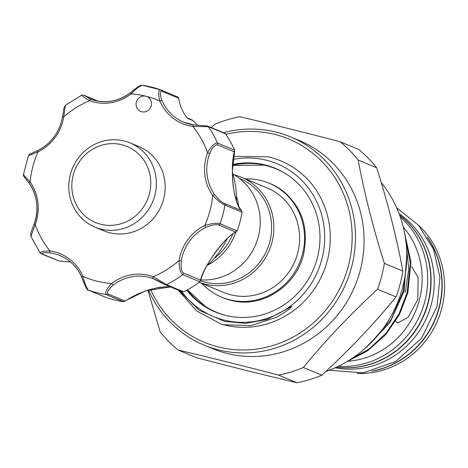 <?xml version="1.0" encoding="UTF-8"?>
<svg xmlns="http://www.w3.org/2000/svg" width="468" height="468" viewBox="0 0 468 468"><rect width="100%" height="100%" fill="white"/><g stroke="black" fill="none" stroke-linecap="round" stroke-linejoin="round"><path stroke-width="0.7" d="M374.289 370.592A84.995 80.935 -67.4 0 0 439.013 307.581A84.995 80.935 -67.4 0 0 428.746 239.481M336.398 367.181A84.995 80.935 -67.4 0 0 428.161 303.071A84.995 80.935 -67.4 0 0 399.584 215.046M335.111 367.772A84.995 80.935 -67.4 0 0 431.315 304.381A84.995 80.935 -67.4 0 0 399.093 213.718M116.128 224.874A41.155 39.189 -67.4 0 0 150.491 178.103A41.155 39.189 -67.4 0 0 106.476 144.132A41.155 39.189 -67.4 0 0 72.113 190.903A41.155 39.189 -67.4 0 0 116.128 224.874M107.213 140.271A45.63 43.448 112.6 0 1 130.069 142.886A45.63 43.448 112.6 0 1 155.885 189.99A45.63 43.448 112.6 0 1 117.918 229.782A45.63 43.448 112.6 0 1 95.062 227.167A45.63 43.448 112.6 0 1 69.241 180.069A45.63 43.448 112.6 0 1 107.213 140.271M130.069 142.886L138.902 146.554A45.63 43.448 112.6 0 1 164.718 193.658A45.63 43.448 112.6 0 1 126.746 233.456A45.63 43.448 112.6 0 1 103.896 230.835L95.062 227.167M54.148 136.82A43.84 41.746 -67.4 0 1 37.82 150.485A1.79 0.374 64 0 0 37.721 150.48A1.79 0.374 64 0 0 38.002 151.884L28.449 155.698L23.418 174.734C23.669 176.723 22.616 174.605 29.115 183.152A1.79 0.468 144.6 0 0 29.18 183.199A43.84 41.746 -67.4 0 1 34.129 224.254L34.047 224.231C30.215 234.661 30.584 232.368 30.911 236.428L35.217 224.646L34.047 224.231C39.136 209.395 37.493 195.706 29.115 183.152A1.79 0.468 144.6 0 1 30.069 181.906A45.63 43.448 112.6 0 1 35.217 224.646A95.735 91.161 -67.4 0 0 49.936 250.953A1.79 0.532 97.7 0 0 50.158 252.925C44.109 252.509 41.418 252.849 42.085 253.937L59.085 260.998L70.557 261.998M137.68 99.31A8.05 7.669 -67.4 0 0 140.687 111.442A8.05 7.669 -67.4 0 0 149.871 108.699A8.05 7.669 -67.4 0 0 146.864 96.566A8.05 7.669 -67.4 0 0 145.829 96.227A8.05 7.669 -67.4 0 0 137.68 99.31M156.616 287.843A86.785 82.637 -67.4 0 0 164.578 286.825M206.815 265.877A86.785 82.637 -67.4 0 0 218.878 252.492A86.785 82.637 -67.4 0 0 227.29 238.54M199.842 281.789L182.684 274.663C180.227 272.663 179.028 267.959 179.092 260.553L181.291 260.992C180.671 267.251 181.379 271.264 183.415 273.019L200.415 280.08L199.69 281.911A106.47 101.38 112.6 0 1 183.912 291.739L182.222 291.833L165.181 284.76A1.79 1.702 112.6 0 1 164.859 284.579L153.036 278.6A43.84 41.746 -67.4 0 0 113.168 285.147C108.459 289.282 106.71 292.213 107.915 293.933L124.909 300.994L145.712 290.774L170.41 286.931M124.909 300.994L123.271 301.702A106.47 101.38 112.6 0 1 105.78 297.338L88.358 290.113A1.79 1.702 112.6 0 0 88.44 290.142L105.598 297.274M236.439 200.924A86.785 82.637 -67.4 0 0 232.409 172.516M232.76 234.006A54.803 52.182 112.6 0 1 214.005 258.564M236.41 195.881A56.593 53.884 112.6 0 1 238.627 206.183M235.89 232.023A56.593 53.884 112.6 0 1 207.663 265.104M232.888 174.078A56.593 53.884 112.6 0 1 257.681 238.984A56.593 53.884 112.6 0 1 200.696 279.905M239.382 178.361L240.09 178.653A54.803 52.182 112.6 0 1 268.632 245.636A54.803 52.182 112.6 0 1 205.083 282.198A54.803 52.182 112.6 0 1 200.427 280.788M234.263 174.874A56.593 53.884 112.6 0 1 241.283 177.208A56.593 53.884 112.6 0 1 270.756 246.379A56.593 53.884 112.6 0 1 205.13 284.135A56.593 53.884 112.6 0 1 199.21 282.268M241.283 177.208L267.023 187.902A56.593 53.884 112.6 0 1 296.496 257.072A56.593 53.884 112.6 0 1 230.876 294.828A56.593 53.884 112.6 0 1 223.61 292.424L199.192 282.28M245.326 178.893A61.735 58.787 112.6 0 1 268.995 183.152A61.735 58.787 112.6 0 1 302.41 254.411A61.735 58.787 112.6 0 1 221.639 297.174A61.735 58.787 112.6 0 1 201.919 283.415M243.571 301.989A61.735 58.787 112.6 0 1 222.903 297.701L221.639 297.174M187.51 289.827L205.212 306.265A77.647 73.938 -67.4 0 0 225.535 315.373M269.153 183.216A61.747 58.798 112.6 0 1 279.478 188.54C301.322 204.598 309.319 226.682 303.469 254.791C295.922 286.264 262.355 307.862 232.853 300.795A61.747 58.798 112.6 0 1 221.797 297.244M275.804 168.544A77.84 74.12 -67.4 0 0 232.625 165.292M232.678 164.473A77.84 74.12 112.6 0 1 275.172 168.275A77.84 74.12 112.6 0 1 317.304 258.131A77.84 74.12 112.6 0 1 215.461 312.051A77.84 74.12 112.6 0 1 186.773 290.23M233.181 159.424A82.76 78.805 112.6 0 1 266.438 160.226A82.76 78.805 112.6 0 1 321.855 259.266A82.76 78.805 112.6 0 1 224.195 320.106A82.76 78.805 112.6 0 1 181.724 291.628M233.626 156.376L268.556 156.874C284.567 160.805 298.174 168.913 309.371 181.198A87.229 83.064 -67.4 0 1 317.532 284.047A87.229 83.064 -67.4 0 1 224.318 324.944A87.229 83.064 -67.4 0 1 220.855 323.996L224.312 324.798L251.07 325.57L276.962 317.146L288.75 309.67L291.927 306.394L266.859 319.492L245.56 323.359L224.225 321.317L199.046 310.19L179.221 290.587M381.239 182.549A118.55 112.882 112.6 0 1 402.655 287.334A118.55 112.882 112.6 0 1 325.944 371.416M178.109 350.041L196.624 357.727C232.619 367.128 266.081 375.476 296.999 382.783A132.415 126.091 -67.4 0 0 321.873 375.196C349.245 350 373.967 323.915 396.051 296.928A132.415 126.091 -67.4 0 0 400.099 284.152A132.415 126.091 -67.4 0 0 402.889 271.054L384.374 263.367A132.415 126.091 112.6 0 1 381.584 276.459A132.415 126.091 112.6 0 1 377.541 289.242C350.169 314.438 325.447 340.529 303.363 367.509A132.415 126.091 112.6 0 1 278.489 375.09C242.559 365.713 209.102 357.359 178.109 350.041A132.415 126.091 112.6 0 1 160.074 331.748L147.894 290.101M204.095 345.115L212.677 348.678A112.735 107.347 -67.4 0 0 360.179 270.586A112.735 107.347 -67.4 0 0 299.157 140.453L290.575 136.89A112.735 107.347 112.6 0 1 351.597 267.023A112.735 107.347 112.6 0 1 204.095 345.115A112.735 107.347 112.6 0 1 148.473 289.92M150.462 289.329A110.05 104.791 -67.4 0 0 254.873 349.28A110.05 104.791 -67.4 0 0 348.356 266.087A110.05 104.791 -67.4 0 0 225.857 134.328M357.096 373.411A84.995 80.935 -67.4 0 0 441.663 308.681A84.995 80.935 -67.4 0 0 418.608 225.313M427.395 237.188A84.995 80.935 112.6 0 1 439.265 307.687A84.995 80.935 112.6 0 1 371.715 371.253M400.286 217.012A84.995 80.935 112.6 0 1 424.751 301.655A84.995 80.935 112.6 0 1 338.288 366.292M399.631 215.169A84.995 80.935 112.6 0 1 427.91 302.966A84.995 80.935 112.6 0 1 336.521 367.128M411.664 266.602L418.094 277.489L417.842 299.473L408.073 317.357L397.584 323.025L395.688 321.206M370.51 343.319L391.248 319.293L403.387 290.833L406.569 262.56M406.75 255.241L404.077 291.119L389.943 322.668L365.461 348.081M349.549 360.044L369.141 348.941L386.188 333.035L399.14 313.589L407.172 292.401L410.331 263.373L404.75 233.971M404.095 230.683L410.933 261.747L407.868 292.687L399.391 314.718L385.62 334.778L367.532 350.865L346.911 361.653M220.855 323.996L196.648 310.933L178.232 290.178M405.329 292.43L408.751 268.813L406.282 245.232M223.552 132.707A112.735 107.347 112.6 0 1 290.575 136.89M384.374 263.367C373.189 228.08 364.455 193.641 358.178 160.05A132.415 126.091 112.6 0 0 340.137 141.751C304.212 132.374 270.75 124.02 239.762 116.702A132.415 126.091 112.6 0 0 214.882 124.283L211.296 127.618M396.051 296.928L377.541 289.242M358.178 160.05L376.687 167.737C387.878 203.018 396.607 237.457 402.889 271.054M340.137 141.751L358.652 149.444A132.415 126.091 -67.4 0 1 376.687 167.737M296.999 382.783L278.489 375.09M303.363 367.509L321.873 375.196M187.375 289.903A77.84 74.12 -67.4 0 0 216.093 312.308M268.995 183.152L270.258 183.672A61.735 58.787 112.6 0 1 287.884 195.291M284.638 173.072A77.647 73.938 -67.4 0 0 263.841 165.099L232.614 165.426M197.707 125.278L193.079 120.674L187.411 118.322A43.84 41.746 112.6 0 1 178.665 98.233L161.507 91.108C159.728 91.517 159.88 94.641 161.957 100.485A43.84 41.746 -67.4 0 0 183.702 122.201A43.84 41.746 -67.4 0 0 193.647 124.892A1.79 0.532 97.7 0 0 193.606 124.88L207.605 126.079L224.693 133.175L225.599 133.959A106.47 101.38 112.6 0 1 234.556 149.959L234.292 151.848L217.298 144.787C214.789 144.84 212.25 147.759 209.682 153.551A43.84 41.746 -67.4 0 0 214.625 194.612C218.451 199.327 221.697 202.27 224.365 203.445L241.359 210.506C237.873 207.318 235.135 199.04 233.14 185.667C231.8 171.306 232.186 160.033 234.292 151.848M234.69 151.082L232.426 170.223C232.824 198.514 237.919 205.516 241.652 210.787L242.079 212.425A106.47 101.38 112.6 0 1 237.253 230.695L236.346 231.771C230.566 234.099 222.575 242.412 212.39 256.716C206.78 264.976 202.773 273.06 200.374 280.964M97.97 101.135L83.994 95.332L90.769 99.216A1.79 0.544 -69.7 0 1 90.769 99.216A43.84 41.746 -67.4 0 0 130.636 92.664L130.537 92.664C141.201 83.918 140.576 85.492 142.325 85.246L160.413 89.762C158.242 90.189 158.067 93.945 159.88 101.041A95.735 91.161 -67.4 0 0 145.829 96.227A95.735 91.161 -67.4 0 0 131.134 93.863L130.537 92.664C118.082 101.772 104.82 103.96 90.763 99.21L89.347 98.654M193.647 124.892L206.768 125.968M225.488 133.795L208.33 126.67L192.863 126.442A45.63 43.448 112.6 0 1 159.88 101.041A1.79 0.398 156.8 0 1 161.957 100.485M242.108 212.232L224.95 205.107C221.814 203.802 217.737 200.596 212.729 195.489A45.63 43.448 112.6 0 1 207.576 152.744C211.197 146.221 214.49 142.98 217.468 143.009L234.626 150.134M82.274 95.209C81.011 95.355 83.462 97.174 89.64 100.678A45.63 43.448 112.6 0 0 131.134 93.863C136.252 88.511 140.061 85.662 142.559 85.311L142.325 85.24M62.513 116.819L64.04 107.628L65.426 105.329L63.701 116.836A45.63 43.448 112.6 0 1 55.043 137.586A45.63 43.448 112.6 0 1 38.002 151.884A95.735 91.161 -67.4 0 0 30.069 181.906C25.079 176.805 23.02 174.435 23.903 174.804M40.523 253.241C39.657 251.895 42.799 251.135 49.936 250.953A45.63 43.448 112.6 0 1 82.918 276.354C84.749 283.456 86.592 288.054 88.44 290.142A106.47 101.38 112.6 0 0 106.294 294.6C104.773 292.582 106.564 288.891 111.665 283.526L113.168 285.147M81.777 277.173A43.84 41.746 -67.4 0 0 60.103 255.61C70.048 259.892 77.273 267.111 81.777 277.267A1.79 0.398 156.8 0 1 82.918 276.354A95.735 91.161 -67.4 0 0 111.665 283.526A45.63 43.448 112.6 0 1 153.159 276.711L166.579 284.696L183.737 291.821M200.415 280.08C202.322 273.014 207.423 263.595 215.713 251.825C224.102 240.868 230.759 234.257 235.685 231.988L218.685 224.927C215.918 224.178 211.682 224.979 205.984 227.325A43.84 41.746 -67.4 0 0 181.291 260.992M153.036 278.6A1.79 0.544 110.3 0 1 153.159 276.711A95.735 91.161 -67.4 0 0 179.092 260.553A45.63 43.448 112.6 0 1 204.791 225.512C211.729 223.382 216.801 222.797 220.024 223.751L237.182 230.876M87.346 288.803C85.732 286.983 83.901 283.158 81.847 277.331A1.79 0.398 156.8 0 1 81.777 277.267C85.153 286.434 87.346 290.716 88.358 290.113M160.577 89.833L177.577 96.894A1.79 1.702 112.6 0 1 178.665 98.233M193.027 120.615L192.553 120.182A1.79 0.369 -55.7 0 1 192.57 120.206M59.085 260.998L41.248 253.826A1.79 1.702 112.6 0 0 42.085 253.937M28.449 155.698C31.45 153.077 24.827 156.564 37.721 150.48C44.238 147.28 49.696 142.699 54.107 136.738C58.471 130.742 61.244 124.084 62.437 116.766L63.701 116.836A95.735 91.161 -67.4 0 1 89.64 100.678A1.79 0.544 -69.7 0 1 90.763 99.21M183.702 122.201L193.606 124.88A1.79 0.532 97.7 0 0 192.863 126.442A95.735 91.161 -67.4 0 1 207.576 152.744L209.682 153.551M192.535 120.177A1.79 0.369 -55.7 0 1 192.553 120.182L197.724 125.278M205.984 227.325A1.79 0.374 64 0 1 204.791 225.512A95.735 91.161 -67.4 0 0 212.729 195.489A1.79 0.468 -35.4 0 1 214.625 194.612M235.685 231.988L236.346 231.771M403.258 227.068A80.525 76.676 112.6 0 1 419.351 300.099A80.525 76.676 112.6 0 1 347.929 361.267M224.365 203.445A1.79 1.702 112.6 0 1 224.95 205.107A106.47 101.38 112.6 0 1 220.024 223.751A1.79 1.702 112.6 0 1 218.685 224.927M207.605 126.079A1.79 1.702 112.6 0 1 208.33 126.67A106.47 101.38 112.6 0 1 217.468 143.009A1.79 1.702 112.6 0 1 217.298 144.787M142.559 85.311A106.47 101.38 112.6 0 1 160.313 89.727M123.453 301.725L106.294 294.6A1.79 1.702 112.6 0 0 107.915 293.933M183.415 273.019A1.79 1.702 112.6 0 1 182.684 274.663A106.47 101.38 112.6 0 1 166.579 284.696A1.79 1.702 112.6 0 1 165.181 284.76C160.471 282.485 165.678 284.573 154.475 279.162M60.103 255.61A43.84 41.746 -67.4 0 0 50.158 252.925M65.432 105.329L81.812 95.115L83.673 95.15A1.79 1.702 112.6 0 1 83.994 95.332M161.507 91.108A1.79 1.702 -67.4 0 0 160.495 89.797L160.495 89.797A1.79 1.702 -67.4 0 0 160.413 89.762M396.659 207.798L418.597 225.301L433.561 249.385L439.938 277.407L437.065 306.306L421.697 338.077L395.676 361.507L363.11 372.844L329.203 370.223M41.248 253.826L40.184 253.001L30.911 236.428M187.024 117.831L192.073 119.925M170.44 286.942L163.923 286.866L158.541 287.498L148.596 289.885L138.821 293.547L131.069 297.396L124.447 301.486M70.574 262.01L58.81 261.021M83.673 95.15L98.151 101.164M160.366 89.745L177.659 96.923"/></g></svg>

